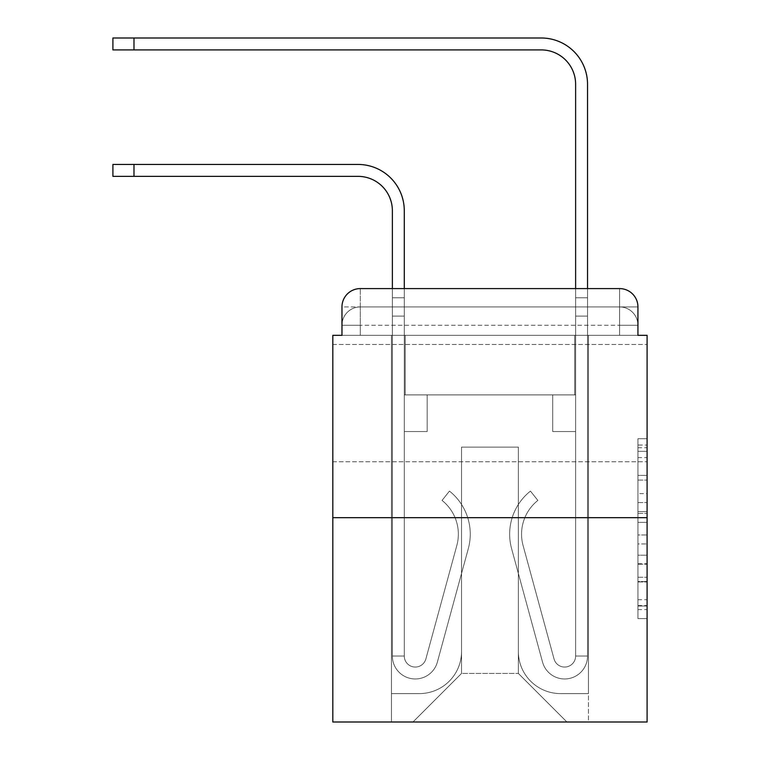 <?xml version="1.0" encoding="UTF-8"?>
<svg xmlns="http://www.w3.org/2000/svg" width="760" height="760" viewBox="0 0 760 760"><rect width="100%" height="100%" fill="white"/><g stroke="black" fill="none" stroke-linecap="round" stroke-linejoin="round"><path stroke-width="0.57" stroke-dasharray="3.8 2.85" d="M637.934 493.591L637.934 522.367L647.092 522.367L647.092 609.615L647.092 447.726L647.092 522.367L637.934 522.367L637.934 445.027L637.934 618.602L637.934 438.729L637.934 606.014L647.092 606.014L637.934 606.014L647.092 606.014L637.934 606.014L637.934 577.23L637.934 618.602L647.092 618.602L647.092 438.729L647.092 605.568L647.092 534.964L637.934 534.964L647.092 534.964L647.092 577.23L647.092 451.316L637.934 451.316L647.092 451.316L647.092 618.602L647.092 447.726L647.092 618.602L637.934 618.602L637.934 438.729L647.092 438.729L647.092 447.726L647.092 438.729L647.092 447.726L647.092 438.729L647.092 445.027L647.092 438.729L637.934 438.729L637.934 451.316L647.092 451.316L637.934 451.316L637.934 493.591L647.092 493.591M647.092 403.132L647.092 461.776L647.092 403.132M332.813 403.132L332.813 461.776L332.813 403.132M341.971 335.331L360.297 335.331L341.971 335.331L360.297 335.331L341.971 335.331L341.971 325.251L619.609 325.251L341.971 325.251L360.297 325.251L360.297 306.926L619.609 306.926L360.297 306.926L619.609 306.926L619.609 325.251L637.934 325.251L619.609 325.251L619.609 306.926L619.609 325.251L637.934 325.251L619.609 325.251L637.934 325.251L619.609 325.251L637.934 325.251L619.609 325.251L637.934 325.251L619.609 325.251L637.934 325.251L619.609 325.251L637.934 325.251L619.609 325.251L637.934 325.251L619.609 325.251L619.609 306.926L619.609 325.251L619.609 306.926L619.609 325.251L619.609 306.926L619.609 325.251L619.609 306.926L619.609 325.251L619.609 306.926L619.609 325.251L619.609 306.926L619.609 325.251L619.609 306.926L637.934 306.926L341.971 306.926A18.325 18.325 0 0 1 360.297 288.601L619.609 288.601L360.297 288.601A18.325 18.325 0 0 0 341.971 306.926L360.297 306.926A18.325 18.325 0 0 0 341.971 325.251L360.297 325.251L360.297 306.926A18.325 18.325 0 0 0 341.971 325.251L360.297 325.251L341.971 325.251L360.297 325.251L341.971 325.251L360.297 325.251L341.971 325.251L360.297 325.251L341.971 325.251L360.297 325.251L341.971 325.251L341.971 335.331L341.971 325.251L341.971 335.331L341.971 325.251L341.971 335.331L341.971 325.251L341.971 335.331L332.813 335.331L332.813 722L647.092 722L647.092 335.331L637.934 335.331L637.934 306.926A18.325 18.325 0 0 0 619.609 288.601A18.325 18.325 0 0 1 637.934 306.926L637.934 335.331L341.971 335.331L341.971 306.926L341.971 335.331L637.934 335.331L619.609 335.331L637.934 335.331L619.609 335.331L637.934 335.331L619.609 335.331L637.934 335.331L619.609 335.331L637.934 335.331L619.609 335.331L637.934 335.331L619.609 335.331L637.934 335.331L619.609 335.331L637.934 335.331L619.609 335.331L619.609 306.926L619.609 335.331L619.609 325.251L619.609 335.331L619.609 325.251L619.609 335.331L619.609 325.251L619.609 335.331L619.609 325.251L619.609 335.331L619.609 325.251L619.609 335.331L619.609 325.251L619.609 335.331L619.609 325.251L619.609 335.331L619.609 325.251L619.609 335.331L637.934 335.331L637.934 325.251A18.325 18.325 0 0 0 619.609 306.926L619.609 288.601A18.325 18.325 0 0 1 637.934 306.926A18.325 18.325 0 0 0 619.609 288.601L619.609 306.926A18.325 18.325 0 0 1 637.934 325.251A18.325 18.325 0 0 0 619.609 306.926A18.325 18.325 0 0 1 637.934 325.251A18.325 18.325 0 0 0 619.609 306.926A18.325 18.325 0 0 1 637.934 325.251A18.325 18.325 0 0 0 619.609 306.926A18.325 18.325 0 0 1 637.934 325.251L637.934 335.331M647.092 511.575L647.092 502.588L647.092 511.575L637.934 511.575L637.934 475.38L637.934 581.951L637.934 555.199L647.092 555.199L637.934 555.199L637.934 618.602L647.092 618.602L637.934 618.602L647.092 618.602L637.934 618.602L637.934 438.729L647.092 438.729L637.934 438.729L647.092 438.729L637.934 438.729L637.934 511.575L647.092 511.575M332.813 517.674L647.092 517.674M392.369 288.601L404.282 288.601L404.282 297.768L404.282 210.719A46.274 46.274 0 0 0 358.007 164.445L112.907 164.445L133.978 164.445L112.907 164.445L133.978 164.445L112.907 164.445L133.978 164.445L112.907 164.445L133.978 164.445L112.907 164.445L133.978 164.445L112.907 164.445L133.978 164.445L112.907 164.445L133.978 164.445L112.907 164.445L133.978 164.445L112.907 164.445L112.907 176.358L358.007 176.358A34.361 34.361 0 0 1 392.369 210.719L392.369 297.768L404.282 297.768L404.282 316.094L404.282 210.719A46.274 46.274 0 0 0 358.007 164.445L133.978 164.445L133.978 176.358L358.007 176.358A34.361 34.361 0 0 1 392.369 210.719L392.369 297.768L404.282 297.768L404.282 288.601L404.282 394.887L427.186 394.887L404.282 394.887L427.186 394.887L404.282 394.887L404.282 656.032A10.992 10.992 0 0 0 425.885 658.92A10.992 10.992 0 0 1 404.282 656.032A10.992 10.992 0 0 0 425.885 658.92L456.827 545.5A43.063 43.063 0 0 0 442.044 500.431A43.063 43.063 0 0 1 456.827 545.5A43.063 43.063 0 0 0 442.044 500.431L449.454 491.103A54.976 54.976 0 0 1 468.312 548.635L437.38 662.055A22.904 22.904 0 0 1 392.369 656.032L392.369 297.768L392.369 316.094L392.369 297.768L404.282 297.768L404.282 210.719A46.274 46.274 0 0 0 358.007 164.445L133.978 164.445L133.978 176.358L112.907 176.358L358.007 176.358A34.361 34.361 0 0 1 392.369 210.719L392.369 297.768L404.282 297.768L404.282 316.094L404.282 210.719A46.274 46.274 0 0 0 358.007 164.445L133.978 164.445L133.978 176.358L358.007 176.358A34.361 34.361 0 0 1 392.369 210.719L392.369 297.768L404.282 297.768L404.282 288.601L404.282 394.887L404.282 210.719A46.274 46.274 0 0 0 358.007 164.445L133.978 164.445L133.978 176.358L112.907 176.358L358.007 176.358A34.361 34.361 0 0 1 392.369 210.719L392.369 297.768L404.282 297.768L404.282 394.887L427.186 394.887L427.186 431.537L427.186 394.887L427.186 431.537L404.282 431.537L404.282 656.032L392.369 656.032L392.369 297.768L392.369 316.094L392.369 297.768L404.282 297.768L404.282 210.719A46.274 46.274 0 0 0 358.007 164.445L133.978 164.445L133.978 176.358L358.007 176.358A34.361 34.361 0 0 1 392.369 210.719L392.369 297.768L404.282 297.768L404.282 288.601L404.282 316.094L404.282 210.719A46.274 46.274 0 0 0 358.007 164.445L133.978 164.445L133.978 176.358L112.907 176.358L358.007 176.358A34.361 34.361 0 0 1 392.369 210.719L392.369 297.768L404.282 297.768L404.282 394.887L427.186 394.887L404.282 394.887L404.282 431.537L404.282 210.719A46.274 46.274 0 0 0 358.007 164.445L133.978 164.445L133.978 176.358L358.007 176.358A34.361 34.361 0 0 1 392.369 210.719L392.369 297.768L404.282 297.768L404.282 288.601L404.282 394.887L427.186 394.887L404.282 394.887L427.186 394.887L427.186 431.537L404.282 431.537L404.282 656.032L392.369 656.032L392.369 297.768L392.369 316.094L392.369 297.768L404.282 297.768L404.282 210.719A46.274 46.274 0 0 0 358.007 164.445L133.978 164.445L133.978 176.358L112.907 176.358L358.007 176.358A34.361 34.361 0 0 1 392.369 210.719L392.369 297.768L404.282 297.768L404.282 316.094L404.282 297.768L392.369 297.768L404.282 297.768L392.369 297.768L392.369 316.094L392.369 297.768L404.282 297.768L392.369 297.768L404.282 297.768L392.369 297.768L392.369 316.094L392.369 297.768L404.282 297.768L392.369 297.768L404.282 297.768L392.369 297.768L392.369 316.094L392.369 297.768L404.282 297.768L392.369 297.768L404.282 297.768L404.282 656.032A10.992 10.992 0 0 0 425.885 658.92L456.827 545.5A43.063 43.063 0 0 0 442.044 500.431L449.454 491.103A54.976 54.976 0 0 1 468.312 548.635L437.38 662.055A22.904 22.904 0 0 1 392.369 656.032L392.369 316.094L404.282 316.094L404.282 394.887L404.282 297.768L392.369 297.768L392.369 316.094L404.282 316.094L404.282 394.887L427.186 394.887L427.186 431.537L404.282 431.537L404.282 394.887L427.186 394.887L404.282 394.887L404.282 656.032A10.992 10.992 0 0 0 425.885 658.92A10.992 10.992 0 0 1 404.282 656.032L392.369 656.032L392.369 316.094L404.282 316.094L404.282 297.768L392.369 297.768L404.282 297.768L392.369 297.768L392.369 316.094L404.282 316.094L404.282 394.887L404.282 316.094L404.282 394.887L427.186 394.887L404.282 394.887L427.186 394.887L427.186 431.537L404.282 431.537L404.282 656.032L392.369 656.032L392.369 316.094L404.282 316.094L404.282 431.537L404.282 394.887L427.186 394.887L427.186 431.537L427.186 394.887L404.282 394.887L427.186 394.887L404.282 394.887L404.282 656.032A10.992 10.992 0 0 0 425.885 658.92L456.827 545.5A43.063 43.063 0 0 0 442.044 500.431A43.063 43.063 0 0 1 456.827 545.5A43.063 43.063 0 0 0 442.044 500.431L449.454 491.103A54.976 54.976 0 0 1 468.312 548.635L437.38 662.055A22.904 22.904 0 0 1 392.369 656.032L392.369 316.094L404.282 316.094L404.282 394.887L427.186 394.887L427.186 431.537L427.186 394.887L427.186 431.537L404.282 431.537L404.282 656.032A10.992 10.992 0 0 0 425.885 658.92L456.827 545.5A43.063 43.063 0 0 0 442.044 500.431L449.454 491.103A54.976 54.976 0 0 1 468.312 548.635L437.38 662.055A22.904 22.904 0 0 1 392.369 656.032L392.369 316.094L404.282 316.094L404.282 394.887L427.186 394.887L404.282 394.887L404.282 431.537L404.282 394.887L427.186 394.887L404.282 394.887L427.186 394.887L427.186 431.537L404.282 431.537L404.282 656.032L392.369 656.032L392.369 316.094L404.282 316.094L404.282 656.032L392.369 656.032L392.369 316.094L404.282 316.094L392.369 316.094L404.282 316.094L392.369 316.094L404.282 316.094L392.369 316.094L404.282 316.094L392.369 316.094L404.282 316.094L392.369 316.094L392.369 656.032L392.369 297.768L404.282 297.768L392.369 297.768L404.282 297.768L392.369 297.768L404.282 297.768L392.369 297.768L392.369 210.719L392.369 288.601M575.624 288.601L587.537 288.601L587.537 297.768L575.624 297.768L587.537 297.768L587.537 84.274A46.274 46.274 0 0 0 541.262 38L112.907 38L133.978 38L112.907 38L133.978 38L112.907 38L133.978 38L112.907 38L133.978 38L112.907 38L133.978 38L112.907 38L133.978 38L112.907 38L133.978 38L112.907 38L133.978 38L112.907 38L112.907 49.913L541.262 49.913A34.361 34.361 0 0 1 575.624 84.274L575.624 316.094L575.624 297.768L587.537 297.768L587.537 316.094L587.537 297.768L575.624 297.768L587.537 297.768L575.624 297.768L575.624 394.887L552.719 394.887L575.624 394.887L552.719 394.887L575.624 394.887L575.624 656.032A10.992 10.992 0 0 1 554.021 658.92A10.992 10.992 0 0 0 575.624 656.032A10.992 10.992 0 0 1 554.021 658.92L523.079 545.5A43.063 43.063 0 0 1 537.861 500.431A43.063 43.063 0 0 0 523.079 545.5A43.063 43.063 0 0 1 537.861 500.431L530.452 491.103A54.976 54.976 0 0 0 511.594 548.635L542.526 662.055A22.904 22.904 0 0 0 587.537 656.032L587.537 84.274A46.274 46.274 0 0 0 541.262 38L133.978 38L133.978 49.913L541.262 49.913A34.361 34.361 0 0 1 575.624 84.274L575.624 297.768L587.537 297.768L587.537 288.601L587.537 316.094L587.537 297.768L575.624 297.768L587.537 297.768L575.624 297.768L575.624 316.094L575.624 297.768L587.537 297.768L587.537 84.274A46.274 46.274 0 0 0 541.262 38L133.978 38L133.978 49.913L112.907 49.913L541.262 49.913A34.361 34.361 0 0 1 575.624 84.274L575.624 297.768L587.537 297.768L587.537 316.094L587.537 297.768L575.624 297.768L575.624 394.887L575.624 297.768L587.537 297.768L575.624 297.768L587.537 297.768L587.537 84.274A46.274 46.274 0 0 0 541.262 38L133.978 38L133.978 49.913L541.262 49.913A34.361 34.361 0 0 1 575.624 84.274L575.624 394.887L552.719 394.887L552.719 431.537L552.719 394.887L552.719 431.537L575.624 431.537L575.624 656.032L587.537 656.032L587.537 288.601L587.537 316.094L587.537 297.768L575.624 297.768L587.537 297.768L575.624 297.768L587.537 297.768L587.537 84.274A46.274 46.274 0 0 0 541.262 38L133.978 38L133.978 49.913L112.907 49.913L541.262 49.913A34.361 34.361 0 0 1 575.624 84.274L575.624 316.094L575.624 297.768L587.537 297.768L587.537 316.094L587.537 297.768L575.624 297.768L587.537 297.768L575.624 297.768L575.624 394.887L552.719 394.887L575.624 394.887L575.624 431.537L575.624 297.768L587.537 297.768L587.537 84.274A46.274 46.274 0 0 0 541.262 38L133.978 38L133.978 49.913L541.262 49.913A34.361 34.361 0 0 1 575.624 84.274L575.624 297.768L587.537 297.768L587.537 288.601L587.537 316.094L587.537 297.768L575.624 297.768L575.624 394.887L552.719 394.887L575.624 394.887L552.719 394.887L552.719 431.537L575.624 431.537L575.624 656.032L587.537 656.032L587.537 297.768L575.624 297.768L587.537 297.768L587.537 84.274A46.274 46.274 0 0 0 541.262 38L133.978 38L133.978 49.913L112.907 49.913L541.262 49.913A34.361 34.361 0 0 1 575.624 84.274L575.624 297.768L587.537 297.768L587.537 316.094L575.624 316.094L575.624 297.768L575.624 656.032A10.992 10.992 0 0 1 554.021 658.92L523.079 545.5A43.063 43.063 0 0 1 537.861 500.431L530.452 491.103A54.976 54.976 0 0 0 511.594 548.635L542.526 662.055A22.904 22.904 0 0 0 587.537 656.032L587.537 316.094L575.624 316.094L575.624 297.768L587.537 297.768L575.624 297.768L575.624 84.274L575.624 297.768L575.624 84.274L575.624 297.768L575.624 84.274L575.624 297.768L575.624 84.274L575.624 297.768L587.537 297.768L587.537 84.274A46.274 46.274 0 0 0 541.262 38L133.978 38L133.978 49.913L541.262 49.913A34.361 34.361 0 0 1 575.624 84.274L575.624 394.887L575.624 316.094L575.624 394.887L552.719 394.887L552.719 431.537L575.624 431.537L575.624 394.887L552.719 394.887L575.624 394.887L575.624 656.032A10.992 10.992 0 0 1 554.021 658.92A10.992 10.992 0 0 0 575.624 656.032L587.537 656.032L587.537 316.094L575.624 316.094L575.624 297.768L587.537 297.768L587.537 288.601L587.537 316.094L575.624 316.094L575.624 394.887L575.624 316.094L575.624 394.887L552.719 394.887L575.624 394.887L552.719 394.887L552.719 431.537L575.624 431.537L575.624 656.032L587.537 656.032L587.537 316.094L575.624 316.094L575.624 431.537L575.624 394.887L552.719 394.887L552.719 431.537L552.719 394.887L575.624 394.887L552.719 394.887L575.624 394.887L575.624 656.032A10.992 10.992 0 0 1 554.021 658.92L523.079 545.5A43.063 43.063 0 0 1 537.861 500.431A43.063 43.063 0 0 0 523.079 545.5A43.063 43.063 0 0 1 537.861 500.431L530.452 491.103A54.976 54.976 0 0 0 511.594 548.635L542.526 662.055A22.904 22.904 0 0 0 587.537 656.032L587.537 316.094L575.624 316.094L575.624 394.887L552.719 394.887L552.719 431.537L552.719 394.887L552.719 431.537L575.624 431.537L575.624 656.032A10.992 10.992 0 0 1 554.021 658.92L523.079 545.5A43.063 43.063 0 0 1 537.861 500.431L530.452 491.103A54.976 54.976 0 0 0 511.594 548.635L542.526 662.055A22.904 22.904 0 0 0 587.537 656.032L587.537 316.094L575.624 316.094L575.624 394.887L552.719 394.887L575.624 394.887L575.624 431.537L575.624 394.887L552.719 394.887L575.624 394.887L552.719 394.887L552.719 431.537L575.624 431.537L575.624 656.032L587.537 656.032L587.537 316.094L575.624 316.094L575.624 656.032L587.537 656.032L587.537 316.094L575.624 316.094L587.537 316.094L575.624 316.094L587.537 316.094L575.624 316.094L587.537 316.094L575.624 316.094L587.537 316.094L575.624 316.094L587.537 316.094L587.537 656.032L587.537 297.768L575.624 297.768L575.624 288.601M518.358 651.443A42.151 42.151 0 0 0 560.51 693.595A42.151 42.151 0 0 1 518.358 651.443L518.358 447.117L518.358 651.443A42.151 42.151 0 0 0 560.51 693.595L588.449 693.595L560.51 693.595A42.151 42.151 0 0 1 518.358 651.443L518.358 447.117L461.548 447.117L518.358 447.117L518.358 651.443A42.151 42.151 0 0 0 560.51 693.595L588.449 693.595L560.51 693.595A42.151 42.151 0 0 1 518.358 651.443L518.358 447.117L461.548 447.117L461.548 651.443L461.548 447.117L518.358 447.117L518.358 651.443A42.151 42.151 0 0 0 560.51 693.595L588.449 693.595L560.51 693.595A42.151 42.151 0 0 1 518.358 651.443L518.358 447.117L461.548 447.117L461.548 651.443A42.151 42.151 0 0 1 419.397 693.595A42.151 42.151 0 0 0 461.548 651.443L461.548 447.117L518.358 447.117L518.358 651.443A42.151 42.151 0 0 0 560.51 693.595L588.449 693.595L560.51 693.595A42.151 42.151 0 0 1 518.358 651.443L518.358 447.117L461.548 447.117L461.548 651.443A42.151 42.151 0 0 1 419.397 693.595L391.457 693.595L419.397 693.595A42.151 42.151 0 0 0 461.548 651.443L461.548 447.117L518.358 447.117L518.358 651.443A42.151 42.151 0 0 0 560.51 693.595L588.449 693.595L560.51 693.595A42.151 42.151 0 0 1 518.358 651.443L518.358 447.117L461.548 447.117L461.548 651.443A42.151 42.151 0 0 1 419.397 693.595L391.457 693.595L419.397 693.595A42.151 42.151 0 0 0 461.548 651.443L461.548 447.117L518.358 447.117L518.358 651.443A42.151 42.151 0 0 0 560.51 693.595L588.449 693.595L560.51 693.595A42.151 42.151 0 0 1 518.358 651.443L518.358 447.117L461.548 447.117L461.548 651.443A42.151 42.151 0 0 1 419.397 693.595L391.457 693.595L419.397 693.595A42.151 42.151 0 0 0 461.548 651.443L461.548 447.117L518.358 447.117L518.358 651.443A42.151 42.151 0 0 0 560.51 693.595L588.449 693.595L560.51 693.595A42.151 42.151 0 0 1 518.358 651.443L518.358 447.117L461.548 447.117L461.548 651.443A42.151 42.151 0 0 1 419.397 693.595L391.457 693.595L419.397 693.595A42.151 42.151 0 0 0 461.548 651.443L461.548 447.117L518.358 447.117L518.358 651.443M391.457 335.331L391.457 693.595L419.397 693.595A42.151 42.151 0 0 0 461.548 651.443A42.151 42.151 0 0 1 419.397 693.595L391.457 693.595L391.457 335.331L405.194 335.331L405.194 394.887L574.712 394.887L405.194 394.887L574.712 394.887L405.194 394.887L574.712 394.887L405.194 394.887L574.712 394.887L405.194 394.887L574.712 394.887L405.194 394.887L574.712 394.887L405.194 394.887L574.712 394.887L405.194 394.887L574.712 394.887L405.194 394.887L574.712 394.887L405.194 394.887L405.194 335.331L391.457 335.331L391.457 693.595L391.457 335.331L405.194 335.331L405.194 394.887L405.194 335.331L391.457 335.331L391.457 693.595L391.457 335.331L405.194 335.331L405.194 394.887L405.194 335.331L391.457 335.331L391.457 693.595L391.457 335.331L405.194 335.331L405.194 394.887L405.194 335.331L391.457 335.331L391.457 693.595L391.457 335.331L405.194 335.331L405.194 394.887L405.194 335.331L391.457 335.331L391.457 693.595L391.457 335.331L405.194 335.331L405.194 394.887L405.194 335.331L391.457 335.331L391.457 693.595L391.457 335.331L405.194 335.331L405.194 394.887L405.194 335.331L391.457 335.331L391.457 693.595L419.397 693.595A42.151 42.151 0 0 0 461.548 651.443L461.548 447.117L461.548 651.443A42.151 42.151 0 0 1 419.397 693.595A42.151 42.151 0 0 0 461.548 651.443L461.548 447.117L518.358 447.117L461.548 447.117L461.548 651.443A42.151 42.151 0 0 1 419.397 693.595L391.457 693.595L391.457 335.331L405.194 335.331L405.194 394.887L405.194 335.331L391.457 335.331L391.457 722L412.984 722L391.457 722L391.457 335.331L405.194 335.331L405.194 394.887L405.194 335.331L391.457 335.331M574.712 335.331L574.712 394.887L574.712 335.331L588.449 335.331L588.449 693.595L560.51 693.595L588.449 693.595L588.449 335.331L574.712 335.331L574.712 394.887L574.712 335.331L588.449 335.331L588.449 693.595L588.449 335.331L574.712 335.331L574.712 394.887L574.712 335.331L588.449 335.331L588.449 693.595L588.449 335.331L574.712 335.331L574.712 394.887L574.712 335.331L588.449 335.331L588.449 693.595L588.449 335.331L574.712 335.331L574.712 394.887L574.712 335.331L588.449 335.331L588.449 693.595L588.449 335.331L574.712 335.331L574.712 394.887L574.712 335.331L588.449 335.331L588.449 693.595L588.449 335.331L574.712 335.331L574.712 394.887L574.712 335.331L588.449 335.331L588.449 693.595L588.449 335.331L574.712 335.331L574.712 394.887L574.712 335.331L588.449 335.331L588.449 693.595L588.449 335.331L574.712 335.331L574.712 394.887L574.712 335.331L588.449 335.331L588.449 722L412.984 722L588.449 722L588.449 335.331L574.712 335.331M518.358 447.117L518.358 673.436L518.358 447.117L461.548 447.117L461.548 673.436L518.358 673.436L461.548 673.436L461.548 447.117L461.548 673.436L412.984 722L461.548 673.436L412.984 722L461.548 673.436L461.548 447.117L518.358 447.117L518.358 673.436L566.922 722L518.358 673.436L566.922 722L518.358 673.436L518.358 447.117L461.548 447.117L518.358 447.117M360.297 288.601A18.325 18.325 0 0 0 341.971 306.926A18.325 18.325 0 0 1 360.297 288.601L360.297 306.926A18.325 18.325 0 0 0 341.971 325.251L360.297 325.251L341.971 325.251A18.325 18.325 0 0 1 360.297 306.926A18.325 18.325 0 0 0 341.971 325.251A18.325 18.325 0 0 1 360.297 306.926A18.325 18.325 0 0 0 341.971 325.251A18.325 18.325 0 0 1 360.297 306.926L360.297 288.601M637.934 522.367L647.092 522.367L637.934 522.367M637.934 445.027L637.934 438.729L637.934 445.027L647.092 445.027L637.934 445.027M637.934 581.505L637.934 543.951L637.934 581.505L647.092 581.505L637.934 581.505M637.934 543.951L637.934 534.964L647.092 534.964L637.934 534.964L637.934 543.951L647.092 543.951L637.934 543.951M637.934 475.38L637.934 451.316L637.934 475.38L647.092 475.38L637.934 475.38M637.934 438.729L647.092 438.729L637.934 438.729L637.934 447.726L637.934 438.729L647.092 438.729M637.934 618.602L647.092 618.602L637.934 618.602L637.934 609.615L637.934 618.602M425.885 658.92A10.992 10.992 0 0 1 404.282 656.032A10.992 10.992 0 0 0 425.885 658.92L456.827 545.5A43.063 43.063 0 0 0 442.044 500.431A43.063 43.063 0 0 1 456.827 545.5A43.063 43.063 0 0 0 442.044 500.431L449.454 491.103A54.976 54.976 0 0 1 468.312 548.635L437.38 662.055A22.904 22.904 0 0 1 392.369 656.032A22.904 22.904 0 0 0 437.38 662.055A22.904 22.904 0 0 1 392.369 656.032A22.904 22.904 0 0 0 437.38 662.055A22.904 22.904 0 0 1 392.369 656.032A22.904 22.904 0 0 0 437.38 662.055A22.904 22.904 0 0 1 392.369 656.032A22.904 22.904 0 0 0 437.38 662.055A22.904 22.904 0 0 1 392.369 656.032A22.904 22.904 0 0 0 437.38 662.055A22.904 22.904 0 0 1 392.369 656.032A22.904 22.904 0 0 0 437.38 662.055A22.904 22.904 0 0 1 392.369 656.032L404.282 656.032A10.992 10.992 0 0 0 425.885 658.92L456.827 545.5A43.063 43.063 0 0 0 442.044 500.431L449.454 491.103A54.976 54.976 0 0 1 468.312 548.635L437.38 662.055A22.904 22.904 0 0 1 392.369 656.032L404.282 656.032A10.992 10.992 0 0 0 425.885 658.92A10.992 10.992 0 0 1 404.282 656.032A10.992 10.992 0 0 0 425.885 658.92L456.827 545.5A43.063 43.063 0 0 0 442.044 500.431A43.063 43.063 0 0 1 456.827 545.5A43.063 43.063 0 0 0 442.044 500.431L449.454 491.103A54.976 54.976 0 0 1 468.312 548.635L437.38 662.055A22.904 22.904 0 0 1 392.369 656.032A22.904 22.904 0 0 0 437.38 662.055A22.904 22.904 0 0 1 392.369 656.032L404.282 656.032L392.369 656.032A22.904 22.904 0 0 0 437.38 662.055A22.904 22.904 0 0 1 392.369 656.032A22.904 22.904 0 0 0 437.38 662.055A22.904 22.904 0 0 1 392.369 656.032L404.282 656.032A10.992 10.992 0 0 0 425.885 658.92L456.827 545.5A43.063 43.063 0 0 0 442.044 500.431L449.454 491.103A54.976 54.976 0 0 1 468.312 548.635L437.38 662.055A22.904 22.904 0 0 1 392.369 656.032L404.282 656.032A10.992 10.992 0 0 0 425.885 658.92A10.992 10.992 0 0 1 404.282 656.032A10.992 10.992 0 0 0 425.885 658.92L456.827 545.5A43.063 43.063 0 0 0 442.044 500.431A43.063 43.063 0 0 1 456.827 545.5A43.063 43.063 0 0 0 442.044 500.431L449.454 491.103A54.976 54.976 0 0 1 468.312 548.635L437.38 662.055A22.904 22.904 0 0 1 392.369 656.032A22.904 22.904 0 0 0 437.38 662.055A22.904 22.904 0 0 1 392.369 656.032L404.282 656.032A10.992 10.992 0 0 0 425.885 658.92L456.827 545.5A43.063 43.063 0 0 0 442.044 500.431L449.454 491.103A54.976 54.976 0 0 1 468.312 548.635L437.38 662.055A22.904 22.904 0 0 1 392.369 656.032L404.282 656.032A10.992 10.992 0 0 0 425.885 658.92A10.992 10.992 0 0 1 404.282 656.032A10.992 10.992 0 0 0 425.885 658.92L456.827 545.5A43.063 43.063 0 0 0 442.044 500.431A43.063 43.063 0 0 1 456.827 545.5A43.063 43.063 0 0 0 442.044 500.431L449.454 491.103A54.976 54.976 0 0 1 468.312 548.635L437.38 662.055A22.904 22.904 0 0 1 392.369 656.032A22.904 22.904 0 0 0 437.38 662.055A22.904 22.904 0 0 1 392.369 656.032L404.282 656.032L392.369 656.032A22.904 22.904 0 0 0 437.38 662.055A22.904 22.904 0 0 1 392.369 656.032A22.904 22.904 0 0 0 437.38 662.055L468.312 548.635A54.976 54.976 0 0 0 449.454 491.103A54.976 54.976 0 0 1 468.312 548.635A54.976 54.976 0 0 0 449.454 491.103A54.976 54.976 0 0 1 468.312 548.635A54.976 54.976 0 0 0 449.454 491.103A54.976 54.976 0 0 1 468.312 548.635A54.976 54.976 0 0 0 449.454 491.103A54.976 54.976 0 0 1 468.312 548.635A54.976 54.976 0 0 0 449.454 491.103A54.976 54.976 0 0 1 468.312 548.635A54.976 54.976 0 0 0 449.454 491.103A54.976 54.976 0 0 1 468.312 548.635A54.976 54.976 0 0 0 449.454 491.103A54.976 54.976 0 0 1 468.312 548.635A54.976 54.976 0 0 0 449.454 491.103A54.976 54.976 0 0 1 468.312 548.635A54.976 54.976 0 0 0 449.454 491.103A54.976 54.976 0 0 1 468.312 548.635A54.976 54.976 0 0 0 449.454 491.103A54.976 54.976 0 0 1 468.312 548.635A54.976 54.976 0 0 0 449.454 491.103A54.976 54.976 0 0 1 468.312 548.635A54.976 54.976 0 0 0 449.454 491.103A54.976 54.976 0 0 1 468.312 548.635A54.976 54.976 0 0 0 449.454 491.103L442.044 500.431A43.063 43.063 0 0 1 456.827 545.5A43.063 43.063 0 0 0 442.044 500.431L449.454 491.103L442.044 500.431A43.063 43.063 0 0 1 456.827 545.5L425.885 658.92A10.992 10.992 0 0 1 404.282 656.032A10.992 10.992 0 0 0 425.885 658.92L456.827 545.5L425.885 658.92A10.992 10.992 0 0 1 404.282 656.032A10.992 10.992 0 0 0 425.885 658.92L456.827 545.5L425.885 658.92A10.992 10.992 0 0 1 404.282 656.032L392.369 656.032L404.282 656.032A10.992 10.992 0 0 0 425.885 658.92L456.827 545.5A43.063 43.063 0 0 0 442.044 500.431L449.454 491.103L442.044 500.431A43.063 43.063 0 0 1 456.827 545.5L425.885 658.92A10.992 10.992 0 0 1 404.282 656.032L404.282 394.887L427.186 394.887L427.186 431.537L404.282 431.537L404.282 656.032A10.992 10.992 0 0 0 425.885 658.92L456.827 545.5A43.063 43.063 0 0 0 442.044 500.431L449.454 491.103L442.044 500.431A43.063 43.063 0 0 1 456.827 545.5L425.885 658.92A10.992 10.992 0 0 1 404.282 656.032L404.282 394.887L427.186 394.887L404.282 394.887L404.282 656.032A10.992 10.992 0 0 0 425.885 658.92L456.827 545.5A43.063 43.063 0 0 0 442.044 500.431L449.454 491.103L442.044 500.431A43.063 43.063 0 0 1 456.827 545.5L425.885 658.92A10.992 10.992 0 0 1 404.282 656.032L404.282 394.887L427.186 394.887L427.186 431.537L404.282 431.537L404.282 656.032A10.992 10.992 0 0 0 425.885 658.92L456.827 545.5A43.063 43.063 0 0 0 442.044 500.431L449.454 491.103L442.044 500.431A43.063 43.063 0 0 1 456.827 545.5L425.885 658.92A10.992 10.992 0 0 1 404.282 656.032L404.282 394.887L427.186 394.887L427.186 431.537L427.186 394.887L404.282 394.887L427.186 394.887L427.186 431.537L427.186 394.887L427.186 431.537L404.282 431.537L404.282 656.032A10.992 10.992 0 0 0 425.885 658.92L456.827 545.5A43.063 43.063 0 0 0 442.044 500.431L449.454 491.103L442.044 500.431A43.063 43.063 0 0 1 456.827 545.5L425.885 658.92M427.186 431.537L404.282 431.537L404.282 394.887L427.186 394.887L427.186 431.537L404.282 431.537L427.186 431.537L427.186 394.887L427.186 431.537L427.186 394.887L404.282 394.887L427.186 394.887L427.186 431.537L404.282 431.537L427.186 431.537L404.282 431.537L427.186 431.537L427.186 394.887L427.186 431.537L427.186 394.887L427.186 431.537L404.282 431.537L427.186 431.537L404.282 431.537L427.186 431.537L427.186 394.887L427.186 431.537L404.282 431.537L427.186 431.537L404.282 431.537L427.186 431.537L427.186 394.887L427.186 431.537L404.282 431.537L427.186 431.537L404.282 431.537L427.186 431.537L427.186 394.887L427.186 431.537L404.282 431.537L427.186 431.537L404.282 431.537L427.186 431.537L427.186 394.887L427.186 431.537L404.282 431.537L427.186 431.537M554.021 658.92A10.992 10.992 0 0 0 575.624 656.032A10.992 10.992 0 0 1 554.021 658.92L523.079 545.5A43.063 43.063 0 0 1 537.861 500.431A43.063 43.063 0 0 0 523.079 545.5A43.063 43.063 0 0 1 537.861 500.431L530.452 491.103A54.976 54.976 0 0 0 511.594 548.635L542.526 662.055A22.904 22.904 0 0 0 587.537 656.032A22.904 22.904 0 0 1 542.526 662.055A22.904 22.904 0 0 0 587.537 656.032A22.904 22.904 0 0 1 542.526 662.055A22.904 22.904 0 0 0 587.537 656.032A22.904 22.904 0 0 1 542.526 662.055A22.904 22.904 0 0 0 587.537 656.032A22.904 22.904 0 0 1 542.526 662.055A22.904 22.904 0 0 0 587.537 656.032A22.904 22.904 0 0 1 542.526 662.055A22.904 22.904 0 0 0 587.537 656.032A22.904 22.904 0 0 1 542.526 662.055A22.904 22.904 0 0 0 587.537 656.032L575.624 656.032A10.992 10.992 0 0 1 554.021 658.92L523.079 545.5A43.063 43.063 0 0 1 537.861 500.431L530.452 491.103A54.976 54.976 0 0 0 511.594 548.635L542.526 662.055A22.904 22.904 0 0 0 587.537 656.032L575.624 656.032A10.992 10.992 0 0 1 554.021 658.92A10.992 10.992 0 0 0 575.624 656.032A10.992 10.992 0 0 1 554.021 658.92L523.079 545.5A43.063 43.063 0 0 1 537.861 500.431A43.063 43.063 0 0 0 523.079 545.5A43.063 43.063 0 0 1 537.861 500.431L530.452 491.103A54.976 54.976 0 0 0 511.594 548.635L542.526 662.055A22.904 22.904 0 0 0 587.537 656.032A22.904 22.904 0 0 1 542.526 662.055A22.904 22.904 0 0 0 587.537 656.032L575.624 656.032L587.537 656.032A22.904 22.904 0 0 1 542.526 662.055A22.904 22.904 0 0 0 587.537 656.032A22.904 22.904 0 0 1 542.526 662.055A22.904 22.904 0 0 0 587.537 656.032L575.624 656.032A10.992 10.992 0 0 1 554.021 658.92L523.079 545.5A43.063 43.063 0 0 1 537.861 500.431L530.452 491.103A54.976 54.976 0 0 0 511.594 548.635L542.526 662.055A22.904 22.904 0 0 0 587.537 656.032L575.624 656.032A10.992 10.992 0 0 1 554.021 658.92A10.992 10.992 0 0 0 575.624 656.032A10.992 10.992 0 0 1 554.021 658.92L523.079 545.5A43.063 43.063 0 0 1 537.861 500.431A43.063 43.063 0 0 0 523.079 545.5A43.063 43.063 0 0 1 537.861 500.431L530.452 491.103A54.976 54.976 0 0 0 511.594 548.635L542.526 662.055A22.904 22.904 0 0 0 587.537 656.032A22.904 22.904 0 0 1 542.526 662.055A22.904 22.904 0 0 0 587.537 656.032L575.624 656.032A10.992 10.992 0 0 1 554.021 658.92L523.079 545.5A43.063 43.063 0 0 1 537.861 500.431L530.452 491.103A54.976 54.976 0 0 0 511.594 548.635L542.526 662.055A22.904 22.904 0 0 0 587.537 656.032L575.624 656.032A10.992 10.992 0 0 1 554.021 658.92A10.992 10.992 0 0 0 575.624 656.032A10.992 10.992 0 0 1 554.021 658.92L523.079 545.5A43.063 43.063 0 0 1 537.861 500.431A43.063 43.063 0 0 0 523.079 545.5A43.063 43.063 0 0 1 537.861 500.431L530.452 491.103A54.976 54.976 0 0 0 511.594 548.635L542.526 662.055A22.904 22.904 0 0 0 587.537 656.032A22.904 22.904 0 0 1 542.526 662.055A22.904 22.904 0 0 0 587.537 656.032L575.624 656.032L587.537 656.032A22.904 22.904 0 0 1 542.526 662.055A22.904 22.904 0 0 0 587.537 656.032A22.904 22.904 0 0 1 542.526 662.055L511.594 548.635A54.976 54.976 0 0 1 530.452 491.103A54.976 54.976 0 0 0 511.594 548.635A54.976 54.976 0 0 1 530.452 491.103A54.976 54.976 0 0 0 511.594 548.635A54.976 54.976 0 0 1 530.452 491.103A54.976 54.976 0 0 0 511.594 548.635A54.976 54.976 0 0 1 530.452 491.103A54.976 54.976 0 0 0 511.594 548.635A54.976 54.976 0 0 1 530.452 491.103A54.976 54.976 0 0 0 511.594 548.635A54.976 54.976 0 0 1 530.452 491.103A54.976 54.976 0 0 0 511.594 548.635A54.976 54.976 0 0 1 530.452 491.103A54.976 54.976 0 0 0 511.594 548.635A54.976 54.976 0 0 1 530.452 491.103A54.976 54.976 0 0 0 511.594 548.635A54.976 54.976 0 0 1 530.452 491.103A54.976 54.976 0 0 0 511.594 548.635A54.976 54.976 0 0 1 530.452 491.103A54.976 54.976 0 0 0 511.594 548.635A54.976 54.976 0 0 1 530.452 491.103A54.976 54.976 0 0 0 511.594 548.635A54.976 54.976 0 0 1 530.452 491.103A54.976 54.976 0 0 0 511.594 548.635A54.976 54.976 0 0 1 530.452 491.103L537.861 500.431A43.063 43.063 0 0 0 523.079 545.5A43.063 43.063 0 0 1 537.861 500.431L530.452 491.103L537.861 500.431A43.063 43.063 0 0 0 523.079 545.5L554.021 658.92A10.992 10.992 0 0 0 575.624 656.032A10.992 10.992 0 0 1 554.021 658.92L523.079 545.5L554.021 658.92A10.992 10.992 0 0 0 575.624 656.032A10.992 10.992 0 0 1 554.021 658.92L523.079 545.5L554.021 658.92A10.992 10.992 0 0 0 575.624 656.032L587.537 656.032L575.624 656.032A10.992 10.992 0 0 1 554.021 658.92L523.079 545.5A43.063 43.063 0 0 1 537.861 500.431L530.452 491.103L537.861 500.431A43.063 43.063 0 0 0 523.079 545.5L554.021 658.92A10.992 10.992 0 0 0 575.624 656.032L575.624 394.887L552.719 394.887L552.719 431.537L575.624 431.537L575.624 656.032A10.992 10.992 0 0 1 554.021 658.92L523.079 545.5A43.063 43.063 0 0 1 537.861 500.431L530.452 491.103L537.861 500.431A43.063 43.063 0 0 0 523.079 545.5L554.021 658.92A10.992 10.992 0 0 0 575.624 656.032L575.624 394.887L552.719 394.887L575.624 394.887L575.624 656.032A10.992 10.992 0 0 1 554.021 658.92L523.079 545.5A43.063 43.063 0 0 1 537.861 500.431L530.452 491.103L537.861 500.431A43.063 43.063 0 0 0 523.079 545.5L554.021 658.92A10.992 10.992 0 0 0 575.624 656.032L575.624 394.887L552.719 394.887L552.719 431.537L575.624 431.537L575.624 656.032A10.992 10.992 0 0 1 554.021 658.92L523.079 545.5A43.063 43.063 0 0 1 537.861 500.431L530.452 491.103L537.861 500.431A43.063 43.063 0 0 0 523.079 545.5L554.021 658.92A10.992 10.992 0 0 0 575.624 656.032L575.624 394.887L552.719 394.887L552.719 431.537L552.719 394.887L575.624 394.887L552.719 394.887L552.719 431.537L552.719 394.887L552.719 431.537L575.624 431.537L575.624 656.032A10.992 10.992 0 0 1 554.021 658.92L523.079 545.5A43.063 43.063 0 0 1 537.861 500.431L530.452 491.103L537.861 500.431A43.063 43.063 0 0 0 523.079 545.5L554.021 658.92M552.719 431.537L575.624 431.537L575.624 394.887L552.719 394.887L552.719 431.537L575.624 431.537L552.719 431.537L552.719 394.887L552.719 431.537L552.719 394.887L575.624 394.887L552.719 394.887L552.719 431.537L575.624 431.537L552.719 431.537L575.624 431.537L552.719 431.537L552.719 394.887L552.719 431.537L552.719 394.887L552.719 431.537L575.624 431.537L552.719 431.537L575.624 431.537L552.719 431.537L552.719 394.887L552.719 431.537L575.624 431.537L552.719 431.537L575.624 431.537L552.719 431.537L552.719 394.887L552.719 431.537L575.624 431.537L552.719 431.537L575.624 431.537L552.719 431.537L552.719 394.887L552.719 431.537L575.624 431.537L552.719 431.537L575.624 431.537L552.719 431.537L552.719 394.887L552.719 431.537L575.624 431.537L552.719 431.537M133.978 176.358L358.007 176.358L112.907 176.358L358.007 176.358L112.907 176.358L358.007 176.358L112.907 176.358L358.007 176.358L133.978 176.358L133.978 164.445L358.007 164.445L133.978 164.445L358.007 164.445L133.978 164.445L358.007 164.445L133.978 164.445L358.007 164.445L133.978 164.445L133.978 176.358L133.978 164.445M404.282 210.719A46.274 46.274 0 0 0 358.007 164.445A46.274 46.274 0 0 1 404.282 210.719A46.274 46.274 0 0 0 358.007 164.445A46.274 46.274 0 0 1 404.282 210.719A46.274 46.274 0 0 0 358.007 164.445A46.274 46.274 0 0 1 404.282 210.719A46.274 46.274 0 0 0 358.007 164.445A46.274 46.274 0 0 1 404.282 210.719M133.978 49.913L541.262 49.913A34.361 34.361 0 0 1 575.624 84.274L575.624 297.768L587.537 297.768L587.537 84.274A46.274 46.274 0 0 0 541.262 38L133.978 38L133.978 49.913L541.262 49.913L112.907 49.913L541.262 49.913L112.907 49.913L541.262 49.913L112.907 49.913L541.262 49.913L133.978 49.913L133.978 38L541.262 38L133.978 38L541.262 38L133.978 38L541.262 38L133.978 38L541.262 38L133.978 38L133.978 49.913L133.978 38M587.537 84.274A46.274 46.274 0 0 0 541.262 38A46.274 46.274 0 0 1 587.537 84.274A46.274 46.274 0 0 0 541.262 38A46.274 46.274 0 0 1 587.537 84.274A46.274 46.274 0 0 0 541.262 38A46.274 46.274 0 0 1 587.537 84.274A46.274 46.274 0 0 0 541.262 38A46.274 46.274 0 0 1 587.537 84.274M442.044 500.431L449.454 491.103L442.044 500.431M537.861 500.431L530.452 491.103L537.861 500.431M360.297 335.331L360.297 325.251L360.297 335.331M637.934 577.23L647.092 577.23L637.934 577.23M637.934 563.739L647.092 563.739M637.934 480.101L647.092 480.101L637.934 480.101M637.934 447.726L647.092 447.726M637.934 609.615L647.092 609.615M637.934 599.716L647.092 599.716M637.934 457.615L647.092 457.615M637.934 513.38L647.092 513.38L637.934 513.38M637.934 564.195L647.092 564.195L637.934 564.195M637.934 581.951L647.092 581.951L637.934 581.951M637.934 502.588L647.092 502.588L637.934 502.588M332.813 344.498L647.092 344.498L332.813 344.498M332.813 461.776L647.092 461.776L332.813 461.776M637.934 605.568L647.092 605.568M637.934 606.014L647.092 606.014M637.934 451.316L647.092 451.316M112.907 164.445L112.907 176.358M112.907 38L112.907 49.913"/><path stroke-width="1.14" d="M341.971 306.926L341.971 335.331L341.971 306.926A18.325 18.325 0 0 1 360.297 288.601L392.369 288.601L392.369 210.719A34.361 34.361 0 0 0 358.007 176.358A34.361 34.361 0 0 1 392.369 210.719A34.361 34.361 0 0 0 358.007 176.358A34.361 34.361 0 0 1 392.369 210.719A34.361 34.361 0 0 0 358.007 176.358A34.361 34.361 0 0 1 392.369 210.719A34.361 34.361 0 0 0 358.007 176.358A34.361 34.361 0 0 1 392.369 210.719A34.361 34.361 0 0 0 358.007 176.358L112.907 176.358L112.907 164.445L133.978 164.445L133.978 176.358M647.092 517.674L332.813 517.674L332.813 722L647.092 722L647.092 335.331L637.934 335.331L637.934 306.926A18.325 18.325 0 0 0 619.609 288.601L360.297 288.601M332.813 517.674L332.813 335.331L341.971 335.331M133.978 164.445L358.007 164.445A46.274 46.274 0 0 1 404.282 210.719L404.282 288.601L404.282 210.719L404.282 288.601L404.282 210.719L404.282 288.601L404.282 210.719L404.282 288.601L404.282 210.719L404.282 288.601L575.624 288.601L575.624 84.274A34.361 34.361 0 0 0 541.262 49.913A34.361 34.361 0 0 1 575.624 84.274A34.361 34.361 0 0 0 541.262 49.913A34.361 34.361 0 0 1 575.624 84.274A34.361 34.361 0 0 0 541.262 49.913A34.361 34.361 0 0 1 575.624 84.274A34.361 34.361 0 0 0 541.262 49.913A34.361 34.361 0 0 1 575.624 84.274A34.361 34.361 0 0 0 541.262 49.913L112.907 49.913L112.907 38L133.978 38L133.978 49.913M133.978 38L541.262 38A46.274 46.274 0 0 1 587.537 84.274L587.537 288.601L587.537 84.274L587.537 288.601L587.537 84.274L587.537 288.601L587.537 84.274L587.537 288.601L587.537 84.274L587.537 288.601L619.609 288.601M637.934 335.331L637.934 306.926"/></g></svg>
